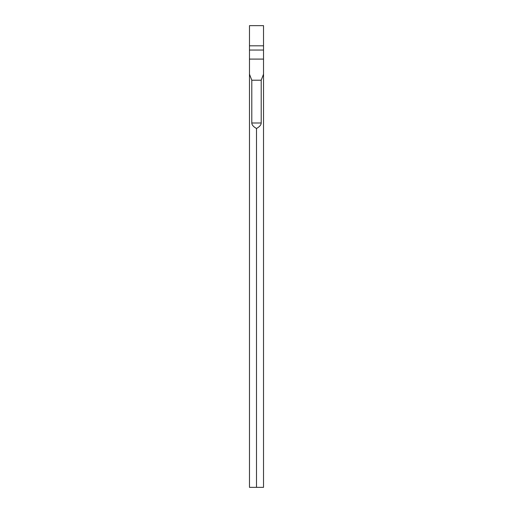 <?xml version="1.0" encoding="UTF-8"?>
<svg xmlns="http://www.w3.org/2000/svg" width="513" height="513" viewBox="0 0 513 513"><rect width="100%" height="100%" fill="white"/><g stroke="black" fill="none" stroke-linecap="round" stroke-linejoin="round"><path stroke-width="0.77" d="M261.2 122.992L261.2 80.214L263.528 74.186L263.528 487.35L256.5 487.35L256.5 128.481C259.604 126.749 261.175 124.916 261.2 122.992L251.8 122.992C251.825 124.916 253.396 126.749 256.5 128.481M251.8 122.992L251.8 80.214L249.472 74.186L249.472 45.817L263.528 45.817L263.528 74.186M249.472 45.817L249.472 25.65L263.528 25.65L263.528 45.817M249.472 74.186L249.472 487.35L256.5 487.35M251.8 80.214L261.2 80.214M249.472 59.091L263.528 59.091M263.528 50.037L249.472 50.037"/></g></svg>
